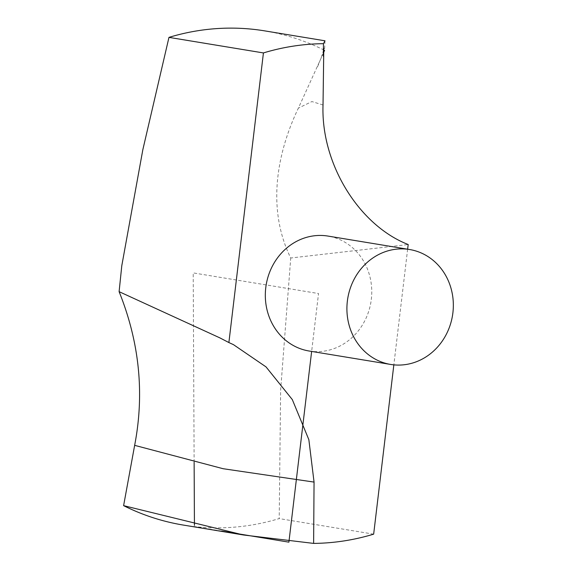 <?xml version="1.0" encoding="UTF-8"?>
<svg xmlns="http://www.w3.org/2000/svg" width="572" height="572" viewBox="0 0 572 572"><rect width="100%" height="100%" fill="white"/><g stroke="black" fill="none" stroke-linecap="round" stroke-linejoin="round"><path stroke-width="0.43" stroke-dasharray="2.86 2.15" d="M324.996 40.798L324.567 50.322A250.429 228.242 99.4 0 0 264.786 30.888M323.445 53.01L298.37 108.129C276.054 154.726 267.074 209.981 290.733 258.001L408.193 244.53M183.39 525.082A250.429 228.242 99.4 0 0 279.207 518.597L280.63 390.154L290.733 258.001M309.073 351.008A58.237 53.082 99.4 0 0 371.314 299.349A58.237 53.082 99.4 0 0 328.006 236.079M407.636 249.192L393.843 364.857M373.659 534.155L279.207 518.597M221.65 531.081L194.444 526.605L194.437 525.332M194.13 462.233L193.207 272.901L318.54 293.543L311.64 351.43M323.023 104.991L311.904 101.559L298.37 108.129M233.49 344.666L221.057 338.488M317.574 66.717C324.946 48.806 323.216 49.528 323.795 48.22"/><path stroke-width="0.86" d="M168.969 37.373L142.843 149.685L121.8 265.658L119.105 291.663L219.798 337.845L228.886 342.557L263.427 52.931L168.969 37.373A250.429 228.242 99.4 0 1 264.786 30.888L324.932 40.791M324.567 50.322L323.445 53.01M228.886 342.557L233.49 344.666L266.016 366.888L292.313 399.592L308.851 439.682L314.057 482.089L313.62 543.4L243.465 534.984L123.609 505.648A250.429 228.242 99.4 0 0 183.39 525.082L243.543 534.992M123.609 505.648L134.649 445.345C144.637 393.543 139.461 342.313 119.105 291.663M409.588 249.514L328.006 236.079A58.237 53.082 99.4 0 0 266.166 284.913A58.237 53.082 99.4 0 0 309.073 351.008L390.662 364.443A58.237 53.082 99.4 0 0 452.895 312.784A58.237 53.082 99.4 0 0 409.588 249.514A58.237 53.082 99.4 0 0 347.755 298.355A58.237 53.082 99.4 0 0 390.662 364.443M323.795 48.22L323.023 104.991C320.892 163.799 359.002 225.375 408.193 244.53L407.636 249.192M393.843 364.857L373.659 534.155A250.429 228.242 99.4 0 1 313.62 543.4M323.373 56.328L323.459 43.687A250.429 228.242 99.4 0 0 263.427 52.931M323.459 43.687L324.996 40.798M194.437 525.332L194.13 462.233M311.64 351.43L288.896 542.156L221.65 531.081M314.057 482.089L223.144 468.718L134.649 445.345M221.057 338.488L219.512 337.695"/></g></svg>
